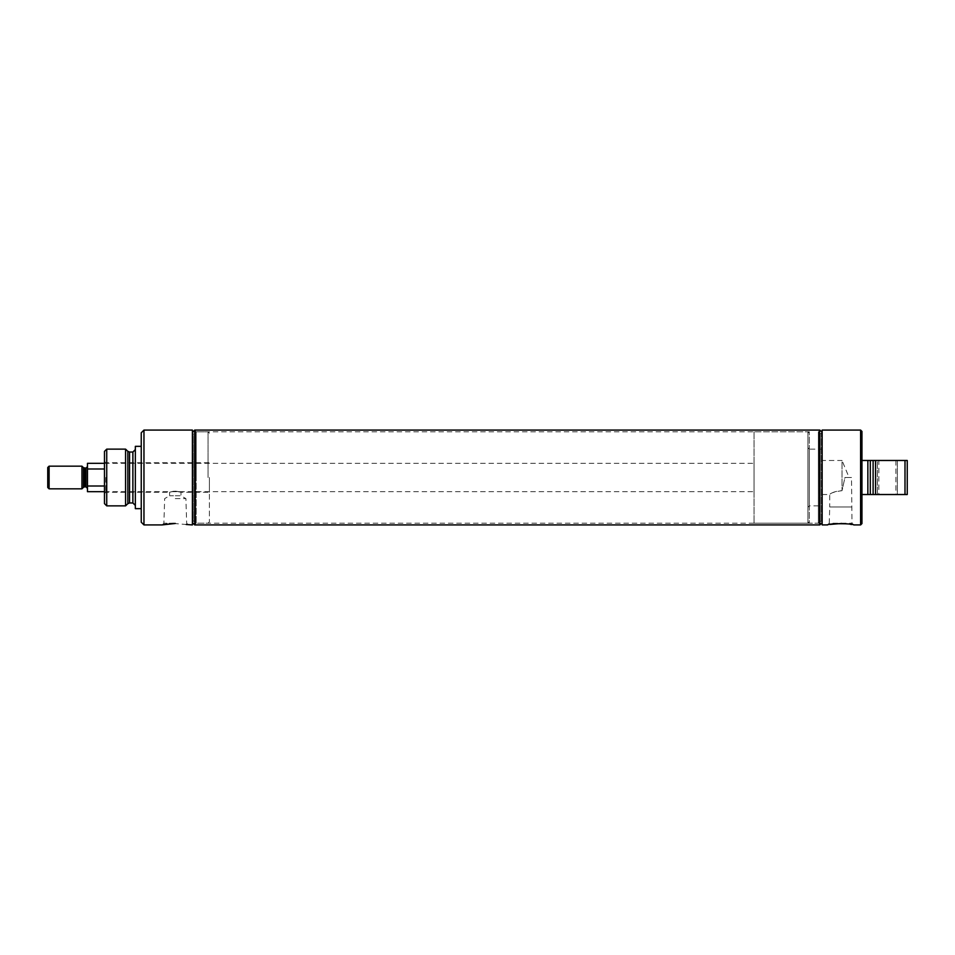 <?xml version="1.0" encoding="UTF-8"?>
<svg xmlns="http://www.w3.org/2000/svg" width="955" height="955" viewBox="0 0 955 955"><rect width="100%" height="100%" fill="white"/><g stroke="black" fill="none" stroke-linecap="round" stroke-linejoin="round"><path stroke-width="0.72" stroke-dasharray="4.78 3.58" d="M104.477 463.318L754.032 463.318L754.032 491.682L754.032 463.318M87.466 491.682L87.466 486.011L104.477 486.011L104.477 468.989L104.477 486.011L104.477 468.989L87.466 468.989L87.466 463.318M104.477 491.682L754.032 491.682M754.032 431.803L754.032 523.197L754.032 431.803L807.942 431.803L807.942 523.197L807.942 431.803M87.466 468.989L87.466 486.011M87.466 480.854L87.466 466.625L87.466 480.854M81.951 488.841L81.951 466.159M49.099 488.841L49.099 466.159M47.75 487.492L47.75 467.508M104.477 468.989L104.477 486.011M754.032 523.197L807.942 523.197M192.397 524.928L192.397 430.072M143.966 524.928L143.966 430.072M173.691 523.495L186.213 524.498M162.386 524.88L163.221 524.713M164.511 524.462L165.776 524.247M167.173 524.044L169.369 523.782M175.278 523.221L163.89 523.221L175.278 523.221M175.278 498.606L185.903 498.606L175.278 498.606M173.524 495.752L169.608 495.752L173.524 495.752M175.278 491.133C168.558 492.386 167.973 492.422 173.524 491.24C182.405 492.255 182.99 492.219 175.278 491.133L180.949 492.267L209.408 492.267L209.408 477.5L209.408 492.267M162.183 524.928L163.89 523.221L164.666 498.606L169.608 495.752L169.608 492.267L173.524 491.24M175.278 495.752L180.961 495.752L175.278 495.752M105.838 477.5L105.838 492.267L105.838 477.5M209.408 477.5L209.408 521.836L209.408 477.5M208.047 477.5L208.047 431.803L208.047 477.5M196.181 477.5L196.181 431.803L196.181 477.5M194.295 477.5L194.295 521.323L194.295 477.5M192.397 477.5L192.397 432.913L192.397 477.5M195.083 524.928L195.083 430.072M195.083 477.5L195.083 430.228L195.083 477.5M194.725 524.928L194.725 430.072M104.477 503.619L104.477 451.381M106.733 505.864L106.733 449.137M125.571 505.864L125.571 449.137M135.347 504.061L135.347 449.578L135.347 504.061M135.347 508.657L135.347 446.343M141.245 522.206L141.245 432.794M878.839 460.477L895.909 460.477L878.839 460.477L878.839 494.523L895.909 494.523L878.839 494.523M897.33 460.477L877.406 460.477L897.33 460.477L897.33 494.523L877.406 494.523L897.33 494.523L877.406 494.523L897.33 494.523L897.33 460.477L877.406 460.477L877.406 494.523L877.406 460.477L897.33 460.477M895.909 460.477L895.909 494.523M822.112 460.477L822.112 494.523L822.112 460.477L842.035 460.477L842.035 490.667L842.035 460.477L849.079 477.5L844.948 477.5L842.035 490.667C834.67 491.706 830.575 492.995 829.74 494.523L830.277 494.189C832.306 492.243 836.234 491.073 842.035 490.667L844.948 477.5L851.502 477.5L852.015 523.221L853.722 524.928L851.681 524.522M822.112 494.523L829.74 494.523L829.74 506.998L851.502 506.998L829.74 506.998L829.238 523.221L852.015 523.221L829.238 523.221L827.531 524.928M822.112 505.864L822.112 449.137L822.112 505.864L809.315 505.864L809.315 449.137L822.112 449.137M807.942 447.776L809.315 449.137L809.315 505.864L807.942 507.224L807.942 447.776L807.942 507.224M807.942 521.836L807.942 433.164L807.942 521.836L809.315 523.197L809.315 431.803L809.315 523.197L818.363 523.197L818.363 431.803L818.363 523.197L196.181 523.197L196.181 431.803L196.181 523.197L208.047 523.197L209.408 521.836M807.942 433.164L809.315 431.803L196.181 431.803L208.047 431.803L209.408 433.164M822.148 521.323L820.25 521.323L818.363 523.197L820.25 521.323L820.25 433.677L822.148 432.89L819.486 430.228L819.486 524.773L822.148 522.11L822.148 432.89L822.148 522.11L822.148 432.89L822.148 522.11L821.36 521.323L821.36 433.677L821.36 521.323L820.25 521.323L820.25 433.677L818.363 431.803L818.363 523.197L818.363 431.803L820.25 433.677L820.25 521.323L820.25 433.677L822.148 433.677L822.148 521.323L822.148 433.677M822.148 522.11L819.486 524.773L819.486 430.228L822.148 432.89M819.486 524.928L819.486 430.072M819.844 524.928L819.844 430.072M822.148 524.928L822.148 430.072M860.598 524.928L860.598 430.072M827.627 524.904L829.979 524.438M841.606 523.483L850.081 524.247M851.502 477.5L849.079 477.5M861.959 523.567L861.959 431.433M861.959 460.477L861.959 494.523L861.959 460.477L867.856 460.477L867.856 494.523L867.856 460.477L867.856 494.523L861.959 494.523M870.303 494.523L873.121 494.523L873.121 460.477L870.303 460.477L870.303 494.523M875.568 494.523L907.25 494.523L907.25 460.477L875.568 460.477L875.568 494.523M904.994 494.523L904.994 460.477M192.397 432.89L195.083 430.204L192.397 432.913L192.397 522.11L192.397 432.89L193.185 433.677L193.185 521.323L192.397 522.11L195.083 524.796L192.397 522.087M195.214 430.072L195.214 524.928M192.397 521.323L194.295 521.323L193.185 521.323L193.185 433.677L196.181 431.803L194.295 433.677L194.295 521.323L194.295 433.677L192.397 433.677M194.295 521.323L196.181 523.197L194.295 521.323M819.33 430.072L819.33 524.928M85.938 486.847L85.938 468.153M84.577 486.847L84.577 468.153M83.503 487.289L83.503 467.711M127.851 503.655L127.851 451.345M129.558 502.975L129.558 452.025M132.888 502.975L132.888 452.025M188.374 524.928L186.667 523.221L185.903 498.606L180.961 495.752L180.961 492.267M104.477 493.628L105.838 492.267L169.608 492.267M104.477 461.372L105.838 462.733L209.408 462.733"/><path stroke-width="1.43" d="M104.477 486.011L87.466 486.011L87.466 463.318L104.477 463.318M87.466 468.989L104.477 468.989M87.466 486.011L87.466 491.682L104.477 491.682M49.099 466.159L49.099 488.841L47.75 487.492L47.75 467.508L49.099 466.159L81.951 466.159L83.503 467.711L85.938 468.153L85.938 486.847L87.466 488.375M84.577 468.153L84.577 486.847L85.938 486.847M83.503 467.711L83.503 487.289L81.951 488.841L81.951 466.159M49.099 488.841L81.951 488.841M143.966 430.072L143.966 524.928L141.245 522.206L141.245 432.794L143.966 430.072L192.397 430.072L192.397 524.928L186.213 524.498M175.278 523.471C191.907 525.023 191.907 525.023 175.278 523.471L162.386 524.88M163.221 524.713L164.511 524.462M165.776 524.247L167.173 524.044M169.369 523.782L173.691 523.495M195.083 477.5L194.725 524.928L194.725 430.072L195.083 477.5M106.733 449.137L104.477 451.381L104.477 503.619L106.733 505.864L125.571 505.864L125.571 449.137L106.733 449.137L106.733 505.864M141.245 446.343L135.347 446.343L135.347 508.657L141.245 508.657M819.486 430.072L819.844 524.928L819.486 430.072M822.148 432.376L819.844 430.072M822.148 522.624L819.844 524.928M860.598 430.072L860.598 524.928L861.959 523.567L861.959 431.433L860.598 430.072L822.148 430.072L822.148 524.928L827.627 524.904M829.979 524.438L841.606 523.483M860.598 524.928L853.722 524.928C853.663 523.328 827.615 523.316 827.531 524.928M850.081 524.247L851.681 524.522M861.959 460.477L867.856 460.477L867.856 494.523L870.303 494.523L861.959 494.523M904.994 460.477L873.121 460.477L873.121 494.523L875.568 494.523L870.303 494.523L870.303 460.477L875.568 460.477L875.568 494.523L907.25 494.523L907.25 460.477L904.994 460.477L904.994 494.523M867.856 460.477L870.303 460.477L867.856 460.477M819.486 524.773L819.33 430.072L195.214 430.072L195.214 524.928L819.33 524.928M125.571 449.137L127.851 451.345L127.851 503.655L125.571 505.864M127.851 451.345L129.558 452.025L129.558 502.975L127.851 503.655M129.558 452.025L132.888 452.025L132.888 502.975L135.347 505.422M85.938 468.153L87.466 466.625M84.577 486.847L83.503 487.289M143.966 524.928L162.183 524.928M192.397 522.6L194.725 524.928M192.397 432.4L194.725 430.072M132.888 452.025L135.347 449.578M129.558 502.975L132.888 502.975"/></g></svg>
